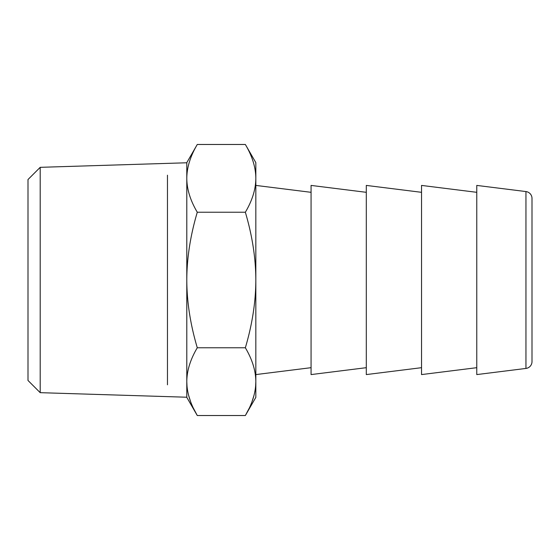 <?xml version="1.0" encoding="UTF-8"?>
<svg xmlns="http://www.w3.org/2000/svg" width="560" height="560" viewBox="0 0 560 560"><rect width="100%" height="100%" fill="white"/><g stroke="black" fill="none" stroke-linecap="round" stroke-linejoin="round"><path stroke-width="0.84" d="M532 198.415A6.902 6.902 0 0 0 525.952 191.562L525.952 368.438A6.902 6.902 0 0 0 532 361.585L532 198.415M197.281 144.473C190.351 156.177 186.858 167.475 186.795 178.353L186.795 162.631L197.281 144.473L245.35 144.473L255.836 162.631L255.836 178.353C255.773 189.238 252.28 200.536 245.35 212.233C252.28 235.648 255.773 258.237 255.836 280C255.773 301.77 252.28 324.359 245.35 347.767C252.28 359.471 255.773 370.762 255.836 381.647L255.836 397.369L245.35 415.527L249.102 408.457M245.35 144.473C252.28 156.177 255.773 167.475 255.836 178.353L255.836 381.647C255.773 392.532 252.28 403.823 245.35 415.527L197.281 415.527L186.795 397.369L186.795 381.647C186.858 392.532 190.351 403.823 197.281 415.527L193.529 408.457M197.281 347.767C190.351 324.359 186.858 301.77 186.795 280C186.858 258.237 190.351 235.648 197.281 212.233C190.351 200.536 186.858 189.238 186.795 178.353L186.795 381.647C186.858 370.762 190.351 359.471 197.281 347.767L245.35 347.767M40.201 392.672L186.795 397.222L186.795 162.778L40.201 167.328L28 179.529L28 380.471L40.201 392.672L40.201 167.328M197.281 212.233L245.35 212.233M252.112 401.373L254.023 395.311M255.619 386.372L255.836 381.647M190.519 401.373L188.608 395.311M187.012 386.372L186.795 381.647M255.836 374.584L311.066 367.682M255.836 185.416L311.066 192.318M366.303 367.682L311.066 374.584L311.066 185.416L366.303 192.318M421.533 367.682L366.303 374.584L366.303 185.416L421.533 192.318M476.77 367.682L421.533 374.584L421.533 185.416L476.77 192.318M525.952 368.438L476.77 374.584L476.77 185.416L525.952 191.562M28 380.471L28 179.529M167.461 175.196L167.461 384.804"/></g></svg>
